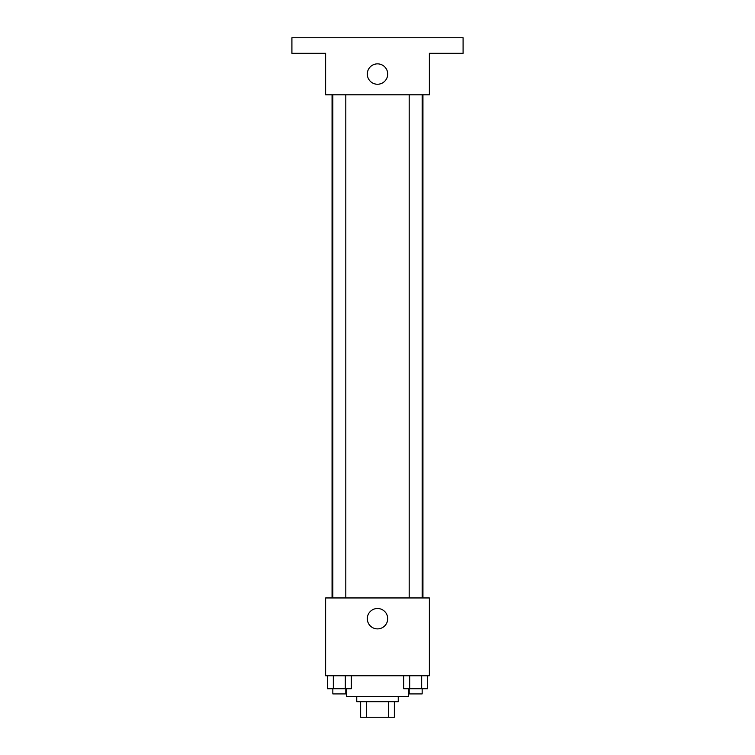 <?xml version="1.0" encoding="UTF-8"?>
<svg xmlns="http://www.w3.org/2000/svg" width="755" height="755" viewBox="0 0 755 755"><rect width="100%" height="100%" fill="white"/><g stroke="black" fill="none" stroke-linecap="round" stroke-linejoin="round"><path stroke-width="1.13" d="M388.419 701.688L388.419 717.25L360.645 717.25L360.645 701.688M388.419 717.25L394.355 717.25L394.355 701.688L394.355 717.25M398.244 696.506L398.244 701.688L356.756 701.688L356.756 696.506M366.581 701.688L366.581 717.25M346.375 688.72L346.375 696.506L408.625 696.506L408.625 688.72M429.368 675.753L325.632 675.753L325.632 597.951L429.368 597.951L429.368 675.753M387.702 618.694A10.202 10.202 0 0 1 372.404 627.528A10.202 10.202 0 0 1 372.404 609.861A10.202 10.202 0 0 1 387.702 618.694M422.942 94.809L422.942 597.951M409.191 597.951L409.191 94.809M345.809 94.809L345.809 597.951M429.368 94.809L325.632 94.809L325.632 53.312L291.911 53.312L291.911 37.75L463.089 37.75L463.089 53.312L429.368 53.312L429.368 94.809M387.702 74.056A10.202 10.202 0 0 1 372.404 82.89A10.202 10.202 0 0 1 372.404 65.223A10.202 10.202 0 0 1 387.702 74.056M427.651 675.753L427.651 688.72L403.698 688.72L403.698 675.753M421.668 675.753L421.668 688.72M409.691 675.753L409.691 688.72M422.158 688.72L422.158 693.911L409.191 693.911L409.191 688.72M351.301 675.753L351.301 688.72L327.349 688.72L327.349 675.753M345.309 675.753L345.309 688.72M333.332 675.753L333.332 688.72M345.809 688.72L345.809 693.911L332.842 693.911L332.842 688.72M332.058 94.809L332.058 597.951M422.158 597.951L422.158 94.809M332.842 94.809L332.842 597.951"/></g></svg>
